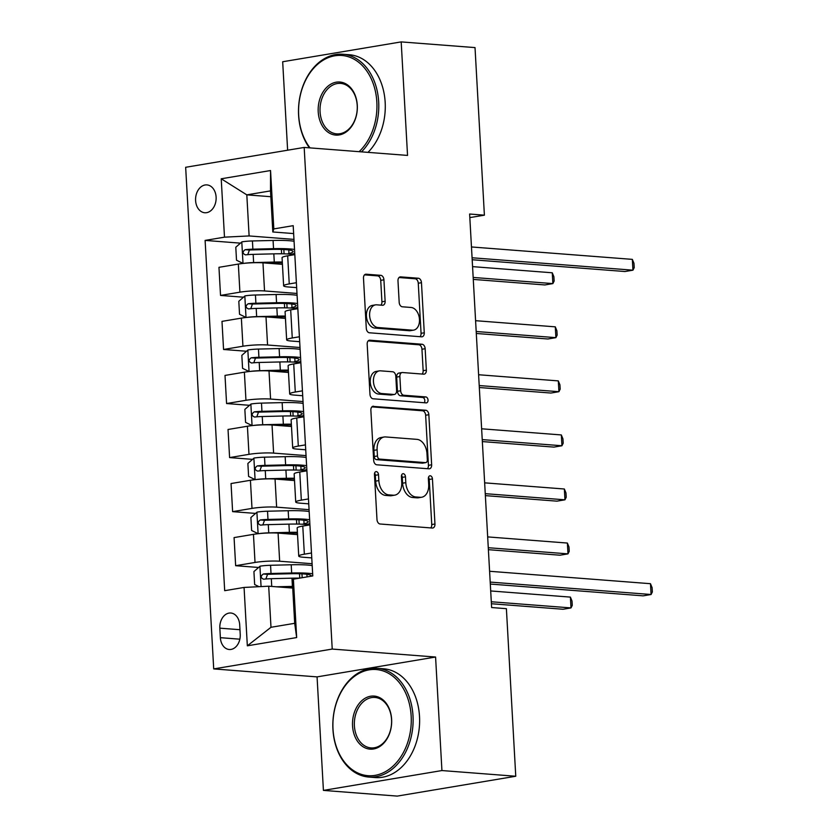 <?xml version="1.0" encoding="UTF-8"?>
<svg xmlns="http://www.w3.org/2000/svg" width="838" height="838" viewBox="0 0 838 838"><rect width="100%" height="100%" fill="white"/><g stroke="black" fill="none" stroke-linecap="round" stroke-linejoin="round"><path stroke-width="1.26" d="M376.325 471.626A2.996 2.001 80.5 0 0 375.99 471.637A2.996 2.001 80.5 0 0 374.46 474.434L376.985 519.539A4.284 2.86 80.5 0 0 380.117 524.001L432.293 528.034A4.284 2.86 80.5 0 0 432.764 528.013A4.284 2.86 80.5 0 0 434.953 524.012L432.439 478.907A2.996 2.001 80.5 0 0 430.24 475.785A2.996 2.001 80.5 0 0 429.915 475.795A2.996 2.001 80.5 0 0 428.375 478.603L428.7 484.437A13.701 9.155 80.5 0 1 421.692 497.238A13.701 9.155 80.5 0 1 420.184 497.301L415.837 496.965A13.701 9.155 80.5 0 1 405.802 482.667L405.477 476.832A2.996 2.001 80.5 0 0 403.277 473.7A2.996 2.001 80.5 0 0 402.952 473.721A2.996 2.001 80.5 0 0 401.423 476.518L401.748 482.353A13.701 9.155 80.5 0 1 394.729 495.153A13.701 9.155 80.5 0 1 393.232 495.216L388.884 494.881A13.701 9.155 80.5 0 1 378.849 480.583L378.514 474.748A2.996 2.001 80.5 0 0 376.325 471.626M195.6 200.544A13.963 10.255 -85.6 0 0 204.776 212.747A13.963 10.255 -85.6 0 0 216.11 197.108A13.963 10.255 -85.6 0 0 206.934 184.905A13.963 10.255 -85.6 0 0 195.6 200.544M383.93 279.808A4.284 2.86 80.5 0 0 380.787 275.335L366.154 274.204A4.284 2.86 80.5 0 0 365.682 274.225A4.284 2.86 80.5 0 0 363.493 278.226L366.29 328.318A4.284 2.86 80.5 0 0 369.422 332.78L421.608 336.813A4.284 2.86 80.5 0 0 422.069 336.792A4.284 2.86 80.5 0 0 424.269 332.791L421.462 282.699A4.284 2.86 80.5 0 0 418.33 278.237L400.648 276.875A4.284 2.86 80.5 0 0 400.176 276.896A4.284 2.86 80.5 0 0 397.987 280.887L399.181 302.329A4.284 2.86 80.5 0 0 402.324 306.792L411.091 307.473A11.46 7.647 80.5 0 1 419.398 318.492A11.46 7.647 80.5 0 1 413.616 330.13A11.46 7.647 80.5 0 1 412.359 330.182L378.011 327.532A11.46 7.647 80.5 0 1 369.694 316.513A11.46 7.647 80.5 0 1 375.476 304.875A11.46 7.647 80.5 0 1 376.733 304.823L382.463 305.262A4.284 2.86 80.5 0 0 382.935 305.242A4.284 2.86 80.5 0 0 385.124 301.24L383.93 279.808L380.724 280.342A4.284 2.86 80.5 0 0 377.592 275.87L364.52 274.864M407.54 155.418L401.193 41.9L475.02 47.598L484.395 215.167L469.626 214.025L491.623 607.54L506.393 608.681L515.758 776.25L441.93 770.551L435.582 657.034L332.225 649.062L304.184 147.436L407.54 155.418M373.528 406.221A4.284 2.86 80.5 0 0 373.067 406.241A4.284 2.86 80.5 0 0 370.867 410.232L373.675 460.324A4.284 2.86 80.5 0 0 376.807 464.797L428.983 468.819A4.284 2.86 80.5 0 0 429.454 468.798A4.284 2.86 80.5 0 0 431.643 464.797L428.846 414.716A4.284 2.86 80.5 0 0 425.714 410.243L372.606 406.367M369.977 394.321L367.18 344.229A4.284 2.86 80.5 0 1 369.369 340.228A4.284 2.86 80.5 0 1 369.841 340.207L422.017 344.24A4.284 2.86 80.5 0 1 425.159 348.713L426.353 370.145A4.284 2.86 80.5 0 1 424.164 374.146A4.284 2.86 80.5 0 1 423.693 374.167L402.533 372.533A4.284 2.86 80.5 0 0 402.062 372.554A4.284 2.86 80.5 0 0 399.873 376.555L400.669 390.77A4.284 2.86 80.5 0 0 403.801 395.243L425.83 396.94A2.996 2.001 80.5 0 1 428.009 399.82A2.996 2.001 80.5 0 1 426.49 402.869A2.996 2.001 80.5 0 1 426.165 402.879L373.12 398.783A4.284 2.86 80.5 0 1 369.977 394.321M240.223 634.356L239.699 624.834A13.523 9.93 -85.6 0 0 230.806 613.018A13.523 9.93 -85.6 0 0 219.839 628.165L220.363 637.676A13.523 9.93 -85.6 0 0 229.256 649.502A13.523 9.93 -85.6 0 0 240.223 634.356M332.225 649.062L213.711 668.913L185.659 167.286L304.184 147.436M293.394 579.173L296.662 637.561L247.336 645.815L244.068 587.438L268.694 586.202L270.988 627.285L294.693 623.315L292.399 582.232L293.394 579.173L312.773 575.936L293.195 225.663L273.817 228.91L272.811 231.969L270.517 190.886L246.812 194.856L249.116 235.939L293.96 239.396M240.464 243.146L205.111 240.412L224.689 590.685L244.068 587.438M205.111 240.412L224.49 237.164L221.222 178.787L270.548 170.533L273.817 228.91M435.582 657.034L317.068 676.884L323.416 790.402L441.93 770.551M323.416 790.402L397.243 796.1L515.758 776.25M401.193 41.9L282.678 61.75L287.623 150.212M317.068 676.884L213.711 668.913M469.825 217.608L484.395 215.167M268.694 586.202L292.724 588.056M270.842 196.71L246.812 194.856L221.222 178.787M243.491 297.197L220.53 295.426L218.959 267.322L238.338 264.075A17.451 2.126 -3.2 0 1 262.964 262.839L282.427 264.337M220.53 295.426L239.909 292.179A17.451 2.126 -3.2 0 1 264.536 290.943L296.987 293.447M246.508 351.248L223.557 349.477L221.986 321.373L241.365 318.126A17.451 2.126 -3.2 0 1 265.992 316.89L285.454 318.398M223.557 349.477L242.936 346.23A17.451 2.126 -3.2 0 1 267.563 345.005L300.004 347.508M249.535 405.309L226.574 403.539L225.003 375.424L244.382 372.177A17.451 2.126 -3.2 0 1 269.008 370.951L288.471 372.449M226.574 403.539L245.953 400.292A17.451 2.126 -3.2 0 1 270.58 399.056L303.031 401.559M252.552 459.36L229.602 457.59L228.03 429.485L247.409 426.238A17.451 2.126 -3.2 0 1 272.036 425.002L291.498 426.5M229.602 457.59L248.98 454.343A17.451 2.126 -3.2 0 1 273.607 453.107L306.048 455.61M255.58 513.411L232.618 511.641L231.047 483.536L250.426 480.289A17.451 2.126 -3.2 0 1 275.053 479.053L294.515 480.562M232.618 511.641L251.997 508.394A17.451 2.126 -3.2 0 1 276.624 507.158L309.075 509.672M258.607 567.473L235.646 565.702L234.074 537.587L253.453 534.34A17.451 2.126 -3.2 0 1 278.08 533.104L297.542 534.613M235.646 565.702L255.024 562.455A17.451 2.126 -3.2 0 1 279.651 561.219L312.092 563.723M311.767 557.899L303.356 557.249A17.451 2.126 -3.2 0 1 298.737 556.076A17.451 2.126 -3.2 0 1 304.351 554.19L311.495 552.996M308.751 503.837L300.329 503.188A17.451 2.126 -3.2 0 1 295.72 502.025A17.451 2.126 -3.2 0 1 301.334 500.139L308.478 498.935M305.723 449.786L297.312 449.137A17.451 2.126 -3.2 0 1 292.692 447.963A17.451 2.126 -3.2 0 1 298.307 446.078L305.451 444.884M302.707 395.735L294.285 395.086A17.451 2.126 -3.2 0 1 289.676 393.912A17.451 2.126 -3.2 0 1 295.29 392.027L302.434 390.833M299.679 341.684L291.268 341.035A17.451 2.126 -3.2 0 1 286.648 339.861A17.451 2.126 -3.2 0 1 292.263 337.976L299.407 336.771M296.662 287.623L288.241 286.973A17.451 2.126 -3.2 0 1 283.632 285.8A17.451 2.126 -3.2 0 1 289.246 283.914L296.39 282.72M293.635 233.572L272.811 231.969M298.737 556.076L297.165 527.971A17.451 2.126 -3.2 0 1 302.78 526.075L309.924 524.881M295.72 502.025L294.148 473.91A17.451 2.126 -3.2 0 1 299.763 472.024L306.907 470.83M292.692 447.963L291.121 419.859A17.451 2.126 -3.2 0 1 296.736 417.973L303.88 416.779M289.676 393.912L288.104 365.808A17.451 2.126 -3.2 0 1 293.719 363.922L300.863 362.718M286.648 339.861L285.077 311.746A17.451 2.126 -3.2 0 1 290.692 309.861L297.836 308.667M283.632 285.8L282.06 257.695A17.451 2.126 -3.2 0 1 287.675 255.81L294.819 254.616M249.116 235.939L224.49 237.164M270.988 627.285L247.336 645.815M294.693 623.315L296.662 637.561M270.548 170.533L270.517 190.886M374.596 473.135A2.996 2.001 80.5 0 1 375.319 475.282L375.644 481.127A13.701 9.155 80.5 0 0 385.679 495.426L388.884 494.881M394.729 495.153L391.535 495.687A13.701 9.155 80.5 0 1 390.026 495.761L385.679 495.426M421.692 497.238L418.487 497.772A13.701 9.155 80.5 0 1 416.978 497.835L412.631 497.5A13.701 9.155 80.5 0 1 402.596 483.201L402.271 477.367A2.996 2.001 80.5 0 0 401.559 475.209M430.732 527.909A4.284 2.86 80.5 0 0 431.748 524.546L429.234 479.451A2.996 2.001 80.5 0 0 428.511 477.293M427.422 468.693A4.284 2.86 80.5 0 0 428.438 465.331L425.641 415.25A4.284 2.86 80.5 0 0 422.509 410.777L371.894 406.87M377.467 455.966A2.996 2.001 80.5 0 0 379.666 459.098L425.463 462.628A2.996 2.001 80.5 0 0 425.788 462.618A2.996 2.001 80.5 0 0 427.328 459.811L426.982 453.662A13.701 9.155 80.5 0 0 416.947 439.363L385.637 436.944A13.701 9.155 80.5 0 0 384.139 437.007A13.701 9.155 80.5 0 0 377.121 449.817L377.467 455.966L374.261 456.501A2.996 2.001 80.5 0 0 376.461 459.633L379.666 459.098M422.907 463.058A2.996 2.001 80.5 0 1 422.593 463.152A2.996 2.001 80.5 0 1 422.258 463.163L376.461 459.633M384.139 437.007L380.934 437.551A13.701 9.155 80.5 0 0 373.926 450.352L377.121 449.817M374.261 456.501L373.926 450.352M368.207 340.867L418.811 344.774L422.017 344.24M422.122 374.041A4.284 2.86 80.5 0 0 423.148 370.679L421.954 349.247A4.284 2.86 80.5 0 0 418.811 344.774M399.328 373.067A4.284 2.86 80.5 0 0 398.857 373.088A4.284 2.86 80.5 0 0 396.667 377.09L397.463 391.304A4.284 2.86 80.5 0 0 400.595 395.777L422.624 397.474L425.83 396.94M424.29 402.743A2.996 2.001 80.5 0 0 424.625 399.517A2.996 2.001 80.5 0 0 422.624 397.474M380.578 370.836A11.46 7.647 80.5 0 0 379.321 370.888A11.46 7.647 80.5 0 0 373.528 382.526A11.46 7.647 80.5 0 0 381.845 393.546L393.944 394.478A4.284 2.86 80.5 0 0 394.415 394.457A4.284 2.86 80.5 0 0 396.604 390.456L395.808 376.241A4.284 2.86 80.5 0 0 392.676 371.768L380.578 370.836M379.321 370.888L376.115 371.423A11.46 7.647 80.5 0 0 370.333 383.06A11.46 7.647 80.5 0 0 378.64 394.08L381.845 393.546M394.415 394.457L391.21 394.991A4.284 2.86 80.5 0 1 390.738 395.012L378.64 394.08M380.902 305.137A4.284 2.86 80.5 0 0 381.919 301.774L380.724 280.342M375.476 304.875L372.281 305.409A11.46 7.647 80.5 0 0 366.499 317.047A11.46 7.647 80.5 0 0 374.806 328.067L378.011 327.532M413.616 330.13L410.411 330.664A11.46 7.647 80.5 0 1 409.154 330.717L374.806 328.067M420.037 336.687A4.284 2.86 80.5 0 0 421.064 333.325L418.267 283.244A4.284 2.86 80.5 0 0 415.124 278.771L399.014 277.525M283.286 587.333L291.037 587.145A27.706 3.373 -3.2 0 1 292.671 587.113M276.289 586.789L292.42 586.401A33.384 4.054 -3.2 0 1 292.63 586.39M259.036 586.694L254.647 584.536L253.924 571.568L260.084 566.174A11.564 1.404 -3.2 0 1 270.559 565.283L291.205 564.77A33.384 4.054 -3.2 0 1 312.197 565.577M312.658 573.789A33.384 4.054 176.8 0 0 291.666 572.993L271.02 573.496A11.564 1.404 176.8 0 0 263.31 574.009C260.461 576.115 260.555 577.843 263.603 579.205A11.564 1.404 -3.2 0 1 271.303 578.691L291.959 578.178A33.384 4.054 -3.2 0 1 299.711 578.115M491.414 603.737L563 609.257L571.003 607.917L570.395 597.106L490.701 590.958M265.866 578.985L267.563 574.344A5.887 0.712 -3.2 0 1 269.637 574.24L290.294 573.737A27.706 3.373 -3.2 0 1 311.233 575.832A27.706 3.373 -3.2 0 1 311.087 576.219M491.298 601.768L571.003 607.917L572.26 605.371L572.019 601.056L570.395 597.106M490.314 584.055L643.071 595.849L651.084 594.509L490.199 582.085M650.477 583.698L652.1 587.637L652.341 591.963L651.084 594.509L650.477 583.698L489.602 571.275M259.204 533.596A11.564 1.404 -3.2 0 1 268.747 532.853L289.393 532.34A33.384 4.054 -3.2 0 1 297.406 532.287M280.269 533.282L288.021 533.083A27.706 3.373 -3.2 0 1 297.459 533.104M256.91 512.248L258.104 533.659L251.62 530.485L250.897 517.517L257.067 512.112A11.564 1.404 -3.2 0 1 267.532 511.222L288.188 510.719A33.384 4.054 -3.2 0 1 309.18 511.526M309.641 519.738A33.384 4.054 176.8 0 0 288.649 518.932L267.992 519.445A11.564 1.404 176.8 0 0 260.293 519.958C257.434 522.064 257.528 523.792 260.576 525.143A11.564 1.404 -3.2 0 1 268.286 524.63L288.932 524.127A33.384 4.054 -3.2 0 1 309.788 524.902M488.386 549.686L559.973 555.206L567.986 553.866L567.378 543.055L487.674 536.907M309.851 523.645A33.384 4.054 176.8 0 1 308.887 523.907L306.499 524.504M302.392 524.232L304.079 523.802L303.869 520.23M262.849 524.923L264.536 520.283A5.887 0.712 -3.2 0 1 266.62 520.189L287.266 519.686A27.706 3.373 -3.2 0 1 308.216 521.781A27.706 3.373 -3.2 0 1 304.079 523.802M488.282 547.717L567.986 553.866L569.232 551.32L568.992 546.994L567.378 543.055M256.177 479.546A11.564 1.404 -3.2 0 1 265.719 478.791L286.376 478.289A33.384 4.054 -3.2 0 1 294.389 478.226M277.242 479.221L284.993 479.032A27.706 3.373 -3.2 0 1 294.431 479.043M253.883 458.197L255.087 479.598L248.603 476.434L247.88 463.456L254.04 458.061A11.564 1.404 -3.2 0 1 264.515 457.171L285.161 456.668A33.384 4.054 -3.2 0 1 306.153 457.464M306.614 465.687A33.384 4.054 176.8 0 0 285.622 464.881L264.976 465.394A11.564 1.404 176.8 0 0 257.266 465.907C254.417 468.013 254.511 469.741 257.559 471.092A11.564 1.404 -3.2 0 1 265.258 470.579L285.915 470.076A33.384 4.054 -3.2 0 1 306.771 470.851M485.37 495.625L556.956 501.155L564.959 499.815L564.351 489.004L484.657 482.845M306.834 469.594A33.384 4.054 176.8 0 1 305.87 469.846L303.471 470.453M299.376 470.17L301.051 469.751L300.852 466.169M259.822 470.872L261.519 466.232A5.887 0.712 -3.2 0 1 263.593 466.138L284.25 465.624A27.706 3.373 -3.2 0 1 305.189 467.719A27.706 3.373 -3.2 0 1 301.051 469.751M485.254 493.666L564.959 499.815L566.216 497.269L565.975 492.943L564.351 489.004M253.16 425.484A11.564 1.404 -3.2 0 1 262.703 424.74L283.349 424.238A33.384 4.054 -3.2 0 1 291.362 424.175M274.225 425.17L281.977 424.981A27.706 3.373 -3.2 0 1 291.404 424.992M250.866 404.146L252.06 425.547L245.576 422.383L244.853 409.405L251.023 404.01A11.564 1.404 -3.2 0 1 261.487 403.12L282.144 402.607A33.384 4.054 -3.2 0 1 303.136 403.413M303.597 411.626A33.384 4.054 176.8 0 0 282.605 410.83L261.948 411.332A11.564 1.404 176.8 0 0 254.249 411.846C251.39 413.951 251.484 415.679 254.532 417.041A11.564 1.404 -3.2 0 1 262.242 416.528L282.888 416.015A33.384 4.054 -3.2 0 1 303.744 416.8M482.342 441.574L553.928 447.104L561.942 445.753L561.334 434.943L481.63 428.794M303.806 415.543A33.384 4.054 176.8 0 1 302.843 415.795L300.454 416.402M296.348 416.119L298.035 415.7L297.825 412.118M256.805 416.821L258.492 412.181A5.887 0.712 -3.2 0 1 260.576 412.076L281.222 411.573A27.706 3.373 -3.2 0 1 302.172 413.668A27.706 3.373 -3.2 0 1 298.035 415.7M482.238 439.604L561.942 445.753L563.188 443.218L562.947 438.892L561.334 434.943M250.133 371.433A11.564 1.404 -3.2 0 1 259.675 370.689L280.332 370.176A33.384 4.054 -3.2 0 1 288.345 370.124M271.198 371.119L278.949 370.93A27.706 3.373 -3.2 0 1 288.387 370.941M247.839 350.085L249.043 371.496L242.559 368.322L241.836 355.354L247.996 349.949A11.564 1.404 -3.2 0 1 258.471 349.069L279.117 348.556A33.384 4.054 -3.2 0 1 300.109 349.362M300.57 357.575A33.384 4.054 176.8 0 0 279.578 356.779L258.921 357.281A11.564 1.404 176.8 0 0 251.222 357.795C248.373 359.9 248.467 361.628 251.515 362.99A11.564 1.404 -3.2 0 1 259.214 362.466L279.871 361.964A33.384 4.054 -3.2 0 1 300.727 362.739M479.326 387.523L550.912 393.043L558.915 391.702L558.307 380.892L478.613 374.743M300.79 361.482A33.384 4.054 176.8 0 1 299.826 361.744L297.427 362.341M293.331 362.068L295.007 361.639L294.808 358.067M253.778 362.76L255.475 358.119A5.887 0.712 -3.2 0 1 257.549 358.025L278.206 357.522A27.706 3.373 -3.2 0 1 299.145 359.617A27.706 3.373 -3.2 0 1 295.007 361.639M479.21 385.553L558.915 391.702L560.172 389.157L559.931 384.831L558.307 380.892M333.011 729.154A53.234 39.093 -85.6 0 0 375.036 775.37A53.234 39.093 -85.6 0 0 411.165 716.061A53.234 39.093 -85.6 0 0 369.139 669.855A53.234 39.093 -85.6 0 0 333.011 729.154M413.008 715.966A54.543 40.056 94.4 0 1 368.772 777.056A54.543 40.056 94.4 0 1 332.937 729.385A54.543 40.056 94.4 0 1 377.173 668.295A54.543 40.056 94.4 0 1 413.008 715.966M352.547 725.886A26.617 19.546 94.4 0 1 370.616 696.231A26.617 19.546 94.4 0 1 391.629 719.339A26.617 19.546 94.4 0 1 373.559 748.983A26.617 19.546 94.4 0 1 352.547 725.886M391.556 719.57A25.308 18.583 -85.6 0 0 374.921 697.446A25.308 18.583 -85.6 0 0 354.39 725.792A25.308 18.583 -85.6 0 0 371.025 747.915A25.308 18.583 -85.6 0 0 391.556 719.57M377.173 668.295L383.668 668.797A54.543 40.056 94.4 0 1 419.513 716.469A54.543 40.056 94.4 0 1 375.267 777.559L368.772 777.056M359.114 151.678A53.234 39.093 -85.6 0 0 376.838 102.006A53.234 39.093 -85.6 0 0 334.802 55.8A53.234 39.093 -85.6 0 0 298.674 115.099A53.234 39.093 -85.6 0 0 310.029 147.886M309.421 147.844A54.543 40.056 94.4 0 1 298.6 115.33A54.543 40.056 94.4 0 1 342.836 54.24A54.543 40.056 94.4 0 1 378.682 101.911A54.543 40.056 94.4 0 1 361.503 151.856M318.22 111.831A26.617 19.546 94.4 0 1 336.279 82.176A26.617 19.546 94.4 0 1 357.292 105.284A26.617 19.546 94.4 0 1 339.233 134.928A26.617 19.546 94.4 0 1 318.22 111.831M357.218 105.515A25.308 18.583 -85.6 0 0 340.584 83.391A25.308 18.583 -85.6 0 0 320.064 111.737A25.308 18.583 -85.6 0 0 336.698 133.86A25.308 18.583 -85.6 0 0 357.218 105.515M342.836 54.24L349.331 54.742A54.543 40.056 94.4 0 1 385.176 102.414A54.543 40.056 94.4 0 1 367.997 152.359M247.105 317.382A11.564 1.404 -3.2 0 1 256.658 316.628L277.305 316.125A33.384 4.054 -3.2 0 1 285.318 316.073M268.181 317.057L275.932 316.869A27.706 3.373 -3.2 0 1 285.36 316.89M244.822 296.034L246.016 317.445L239.532 314.271L238.809 301.292L244.979 295.898A11.564 1.404 -3.2 0 1 255.443 295.007L276.1 294.505A33.384 4.054 -3.2 0 1 297.092 295.301M297.553 303.524A33.384 4.054 176.8 0 0 276.561 302.717L255.904 303.23A11.564 1.404 176.8 0 0 248.205 303.744C245.345 305.849 245.44 307.577 248.488 308.929A11.564 1.404 -3.2 0 1 256.198 308.415L276.844 307.913A33.384 4.054 -3.2 0 1 297.7 308.688M476.298 333.472L547.884 338.992L555.898 337.651L555.29 326.841L475.586 320.692M297.762 307.431A33.384 4.054 176.8 0 1 296.799 307.682L294.41 308.29M290.304 308.007L291.991 307.588L291.781 304.005M250.761 308.709L252.448 304.068A5.887 0.712 -3.2 0 1 254.532 303.974L275.178 303.461A27.706 3.373 -3.2 0 1 296.128 305.566A27.706 3.373 -3.2 0 1 291.991 307.588M476.194 331.502L555.898 337.651L557.144 335.106L556.903 330.78L555.29 326.841M244.088 263.331A11.564 1.404 -3.2 0 1 253.631 262.577L274.288 262.074A33.384 4.054 -3.2 0 1 282.301 262.011M265.154 263.006L272.905 262.818A27.706 3.373 -3.2 0 1 282.343 262.828M241.794 241.983L242.999 263.383L236.515 260.22L235.792 247.241L241.952 241.847A11.564 1.404 -3.2 0 1 252.427 240.956L273.073 240.454A33.384 4.054 -3.2 0 1 294.065 241.25M294.526 249.473A33.384 4.054 176.8 0 0 273.534 248.666L252.877 249.169A11.564 1.404 176.8 0 0 245.178 249.693C242.329 251.788 242.423 253.516 245.471 254.878A11.564 1.404 -3.2 0 1 253.17 254.364L273.827 253.851A33.384 4.054 -3.2 0 1 294.683 254.637M473.281 279.41L544.868 284.941L552.87 283.6L552.263 272.79L472.569 266.631M294.746 253.38A33.384 4.054 176.8 0 1 293.782 253.631L291.383 254.239M287.287 253.956L288.963 253.537L288.764 249.954M247.734 254.658L249.431 250.017A5.887 0.712 -3.2 0 1 251.505 249.923L272.161 249.41A27.706 3.373 -3.2 0 1 293.101 251.505A27.706 3.373 -3.2 0 1 288.963 253.537M473.166 277.441L552.87 283.6L554.128 281.055L553.887 276.729L552.263 272.79M472.182 259.738L624.939 271.522L632.952 270.182L472.066 257.769M632.344 259.371L633.968 263.31L634.209 267.636L632.952 270.182L632.344 259.371L471.469 246.959M262.964 262.839L264.536 290.943M265.992 316.89L267.563 345.005M269.008 370.951L270.58 399.056M272.036 425.002L273.607 453.107M275.053 479.053L276.624 507.158M278.08 533.104L279.651 561.219M302.78 526.075L304.351 554.19M253.453 534.34L255.024 562.455M250.426 480.289L251.997 508.394M299.763 472.024L301.334 500.139M247.409 426.238L248.98 454.343M296.736 417.973L298.307 446.078M244.382 372.177L245.953 400.292M293.719 363.922L295.29 392.027M241.365 318.126L242.936 346.23M290.692 309.861L292.263 337.976M238.338 264.075L239.909 292.179M287.675 255.81L289.246 283.914M239.857 639.185L220.363 637.676M239.972 629.715L219.839 628.165M375.644 481.127L378.849 480.583M390.026 495.761L393.232 495.216M402.271 477.367L405.477 476.832M402.596 483.201L405.802 482.667M412.631 497.5L415.837 496.965M416.978 497.835L420.184 497.301M429.234 479.451L432.439 478.907M431.748 524.546L434.953 524.012M375.319 475.282L378.514 474.748M422.509 410.777L425.714 410.243M425.641 415.25L428.846 414.716M428.438 465.331L431.643 464.797M422.258 463.163L425.463 462.628M368.919 340.364L369.841 340.207M421.954 349.247L425.159 348.713M423.148 370.679L426.353 370.145M396.667 377.09L399.873 376.555M397.463 391.304L400.669 390.77M400.595 395.777L403.801 395.243M390.738 395.012L393.944 394.478M381.919 301.774L385.124 301.24M409.154 330.717L412.359 330.182M399.726 277.022L400.648 276.875M415.124 278.771L418.33 278.237M418.267 283.244L421.462 282.699M421.064 333.325L424.269 332.791M365.232 274.361L366.154 274.204M377.592 275.87L380.787 275.335M259.927 566.31L261.068 586.59M291.959 578.178L292.42 586.401M302.172 577.707L301.963 573.841M307.043 576.89L306.897 574.281M291.205 564.77L291.666 572.993M271.303 578.691L271.742 586.443M270.559 565.283L271.02 573.496M267.563 574.344L263.31 574.009M288.932 524.127L289.393 532.34M299.176 524.106L298.936 519.79M288.188 510.719L288.649 518.932M268.286 524.63L268.747 532.853M267.532 511.222L267.992 519.445M264.536 520.283L260.293 519.958M285.915 470.076L286.376 478.289M296.16 470.055L295.919 465.739M285.161 456.668L285.622 464.881M265.258 470.579L265.719 478.791M264.515 457.171L264.976 465.394M261.519 466.232L257.266 465.907M282.888 416.015L283.349 424.238M293.132 416.004L292.891 411.678M282.144 402.607L282.605 410.83M262.242 416.528L262.703 424.74M261.487 403.12L261.948 411.332M258.492 412.181L254.249 411.846M279.871 361.964L280.332 370.176M290.116 361.943L289.875 357.627M279.117 348.556L279.578 356.779M259.214 362.466L259.675 370.689M258.471 349.069L258.921 357.281M255.475 358.119L251.222 357.795M276.844 307.913L277.305 316.125M287.088 307.892L286.847 303.576M276.1 294.505L276.561 302.717M256.198 308.415L256.658 316.628M255.443 295.007L255.904 303.23M252.448 304.068L248.205 303.744M273.827 253.851L274.288 262.074M284.072 253.841L283.831 249.525M273.073 240.454L273.534 248.666M253.17 254.364L253.631 262.577M252.427 240.956L252.877 249.169M249.431 250.017L245.178 249.693M422.593 463.152L425.788 462.618M398.857 373.088L402.062 372.554M299.512 573.747L299.753 578.115M297.239 533.094L297.322 534.592M296.484 519.686L296.736 524.064M294.211 479.043L294.295 480.541M293.468 465.635L293.709 470.013M291.195 424.992L291.278 426.49M290.44 411.584L290.692 415.962M288.167 370.93L288.251 372.428M287.424 357.522L287.664 361.901M285.15 316.879L285.234 318.377M284.396 303.471L284.648 307.85M282.123 262.828L282.207 264.326M281.379 249.42L281.62 253.799"/></g></svg>
